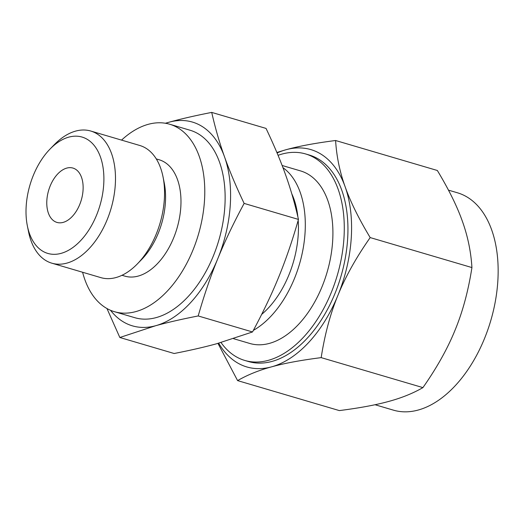 <?xml version="1.0" encoding="UTF-8"?>
<svg xmlns="http://www.w3.org/2000/svg" width="524" height="524" viewBox="0 0 524 524"><rect width="100%" height="100%" fill="white"/><g stroke="black" fill="none" stroke-linecap="round" stroke-linejoin="round"><path stroke-width="0.79" d="M165.368 123.245L169.16 122.184C181.18 118.863 195.367 115.608 211.716 112.405C215.259 128.059 219.536 142.895 224.547 156.912A106.215 63.836 -73.6 0 0 169.16 122.184A106.215 63.836 -73.6 0 0 165.623 123.291M110.518 310.287A106.215 63.836 -73.6 0 0 155.635 325.732L119.832 337.495L174.151 353.504C190.481 350.307 204.668 347.052 216.707 343.731L252.516 331.961C263.028 312.448 271.805 294.023 278.86 276.685C285.947 259.387 292.477 240.3 298.457 219.418C294.914 203.764 290.637 188.928 285.619 174.911C280.661 160.927 274.131 145.43 266.035 128.413L211.716 112.405M156.283 158.923L159.185 159.774A60.653 36.457 106.4 0 1 180.793 207.308A60.653 36.457 106.4 0 1 124.895 276.141L121.994 275.283M82.609 272.257A97.719 58.734 -73.6 0 0 114.415 311.688A97.719 58.734 -73.6 0 0 204.478 200.797A97.719 58.734 -73.6 0 0 169.665 124.227A97.719 58.734 -73.6 0 0 121.555 140.105M169.665 124.227L190.022 130.221A97.719 58.734 106.4 0 1 224.829 206.797A97.719 58.734 106.4 0 1 134.773 317.688L114.415 311.688M49.957 149.143L54.234 144.748A68.886 41.403 106.4 0 1 90.731 131.026L139.784 145.482A68.886 41.403 106.4 0 1 163.016 176.804L164.222 182.811A60.653 36.457 106.4 0 1 165.381 202.762A60.653 36.457 106.4 0 1 141.618 259.518L137.347 263.913A68.886 41.403 106.4 0 1 100.844 277.628L51.791 263.172A68.886 41.403 106.4 0 1 28.565 231.857L27.353 225.844A60.653 36.457 106.4 0 1 26.2 205.893A60.653 36.457 106.4 0 1 49.957 149.143A60.653 36.457 106.4 0 1 103.706 184.586A60.653 36.457 106.4 0 1 68.153 250.485A60.653 36.457 106.4 0 1 27.353 225.844M155.635 325.732A106.215 63.836 -73.6 0 0 217.788 258.686A106.215 63.836 -73.6 0 0 230.259 205.303A106.215 63.836 -73.6 0 0 224.547 156.912C229.512 170.896 236.036 186.4 244.132 203.41C233.625 222.929 224.842 241.354 217.788 258.686C210.7 275.984 204.17 295.071 198.196 315.952C181.867 319.149 167.68 322.411 155.635 325.732M163.016 176.804A68.886 41.403 106.4 0 1 164.326 199.461A68.886 41.403 106.4 0 1 137.347 263.913M119.832 337.495L106.962 308.531M90.731 131.026A68.886 41.403 106.4 0 1 115.273 185.005A68.886 41.403 106.4 0 1 51.791 263.172M252.516 331.961L198.196 315.952M298.457 219.418L244.132 203.41M46.859 200.214A28.322 17.023 106.4 0 1 72.96 168.073A28.322 17.023 106.4 0 1 81.285 200.057A28.322 17.023 106.4 0 1 56.946 222.412A28.322 17.023 106.4 0 1 46.859 200.214M291.789 193.814A79.229 47.619 106.4 0 1 297.881 216.91M298.189 220.355A79.229 47.619 106.4 0 1 298.195 235.138A79.229 47.619 106.4 0 1 261.653 314.407M282.96 167.673A89.932 54.051 106.4 0 1 305.027 233.265A89.932 54.051 106.4 0 1 253.367 330.375M233.573 338.681L249.758 343.456A89.932 54.051 -73.6 0 0 332.635 241.394A89.932 54.051 -73.6 0 0 300.599 170.929L282.122 165.486M221.01 342.519A107.63 64.688 -73.6 0 0 244.754 360.433A107.63 64.688 -73.6 0 0 343.947 238.289A107.63 64.688 -73.6 0 0 305.603 153.951A107.63 64.688 -73.6 0 0 278.061 155.32M321.179 357.63C301.005 360.198 284.486 363.263 271.629 366.833A113.295 68.094 -73.6 0 0 337.928 295.32C330.336 313.758 324.756 334.528 321.179 357.63L422.92 387.609C436.911 367.678 447.666 348.434 455.179 329.871C462.771 311.433 468.351 290.663 471.928 267.561C470.965 251.736 467.788 236.324 462.391 221.311C457.131 206.404 448.78 189.465 437.344 170.49L335.602 140.511C336.559 156.329 339.742 171.748 345.133 186.76C350.399 201.668 358.75 218.606 370.186 237.582C356.196 257.513 345.44 276.757 337.928 295.32A113.295 68.094 -73.6 0 0 351.231 238.374A113.295 68.094 -73.6 0 0 345.133 186.76A113.295 68.094 -73.6 0 0 286.052 149.713C298.85 146.163 315.363 143.098 335.602 140.511M305.603 153.951L309.265 155.025A107.63 64.688 106.4 0 1 347.609 239.37A107.63 64.688 106.4 0 1 248.415 361.514L244.754 360.433M370.186 237.582L471.928 267.561M218.685 343.181A113.295 68.094 -73.6 0 0 271.629 366.833C258.725 370.344 247.38 374.935 237.595 380.607L339.336 410.587C359.516 408.019 376.029 404.947 388.887 401.384C401.79 397.867 413.135 393.275 422.92 387.609M375.033 404.731L393.386 410.141A113.295 68.094 -73.6 0 0 497.8 281.565A113.295 68.094 -73.6 0 0 457.439 192.786L448.472 190.147M276.875 152.484L286.052 149.713A113.295 68.094 -73.6 0 0 277.085 152.988M237.595 380.607L217.958 343.384"/></g></svg>
